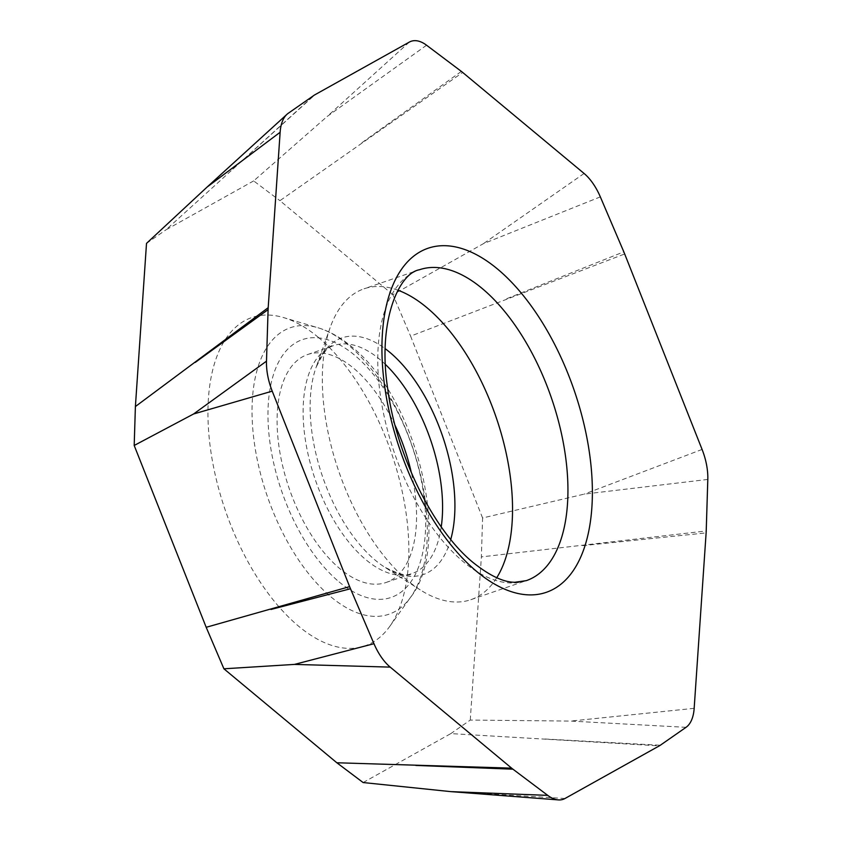 <?xml version="1.0" encoding="UTF-8"?>
<svg xmlns="http://www.w3.org/2000/svg" width="842" height="842" viewBox="0 0 842 842"><rect width="100%" height="100%" fill="white"/><g stroke="black" fill="none" stroke-linecap="round" stroke-linejoin="round"><path stroke-width="0.63" stroke-dasharray="4.21 3.16" d="M707.806 479.424L584.253 494.117L482.582 517.977L481.382 556.899L706.217 530.955M482.582 517.977L410.601 336.147L624.68 253.958M600.335 196.891L483.371 243.685L392.867 294.647L410.601 336.147M392.867 294.647L279.944 200.68L462.679 72.454M426.557 45.215L327.17 116.48L253.663 180.904L279.944 200.68M253.663 180.904L165.948 229.845L315.013 94.714M146.508 243.38L165.948 229.845M363.123 782.544L450.828 733.603L659.286 745.875M686.019 727.33L570.708 721.078L470.268 720.068L450.828 733.603M470.268 720.068L481.382 556.899M318.234 337.274A173.641 87.873 -109 0 1 400.024 482.119A173.641 87.873 -109 0 1 389.625 626.564A173.641 87.873 -109 0 1 298.552 626.164A173.641 87.873 -109 0 1 208.237 424.884A173.641 87.873 -109 0 1 283.449 317.539A173.641 87.873 -109 0 1 318.234 337.274M397.95 290.206A164.369 83.179 71 0 0 364.018 288.806A164.369 83.179 71 0 0 330.106 327.717A164.369 83.179 71 0 0 408.117 580.98A164.369 83.179 -109 0 0 420.179 589.853A164.369 83.179 -109 0 0 470.846 599.693A164.369 83.179 -109 0 0 496.748 577.738M395.119 425.473A120.532 60.992 -109 0 0 353.651 368.249A120.532 60.992 71 0 0 307.656 354.524A120.532 60.992 71 0 0 279.249 448.354A120.532 60.992 71 0 0 339.989 568.782A120.532 60.992 -109 0 0 385.994 582.506A120.532 60.992 -109 0 0 411.38 472.783M702.081 449.439L584.253 494.117M506.852 298.636L623.817 251.842M584.085 173.473L483.371 243.685M361.965 142.666L461.363 71.402M409.317 42.1L327.17 116.48M232.876 169.095L314.013 95.335M288.28 113.26L207.143 187.019M564.993 798.49L450.67 791.617M544.974 739.002L660.296 745.254M694.166 708.322L570.708 721.078M582.653 545.658L706.122 532.902M470.846 599.693L526.261 580.654A164.369 83.179 -109 0 1 463.532 561.94A164.369 83.179 -109 0 1 380.71 397.719A164.369 83.179 -109 0 1 419.442 269.766L364.018 288.806M450.754 539.438A125.142 63.329 -109 0 1 384.615 567.108A125.142 63.329 -109 0 1 375.427 560.351A125.142 63.329 -109 0 1 316.034 367.522A125.142 63.329 -109 0 1 385.215 348.693M441.24 526.871A120.532 60.992 -109 0 1 412.022 573.56A120.532 60.992 -109 0 1 366.028 559.835A120.532 60.992 -109 0 1 305.288 439.408A120.532 60.992 -109 0 1 333.685 345.578A120.532 60.992 -109 0 1 379.689 359.302A120.532 60.992 -109 0 1 385.425 364.449M339.094 581.906A136.32 68.981 71 0 0 425.294 533.817A136.32 68.981 71 0 0 354.545 355.124A136.32 68.981 71 0 0 268.345 403.213A136.32 68.981 71 0 0 339.094 581.906M331.085 596.999A151.497 76.664 71 0 0 410.549 597.336A151.497 76.664 71 0 0 419.621 471.32A151.497 76.664 71 0 0 348.262 344.946A151.497 76.664 71 0 0 317.908 327.727A151.497 76.664 71 0 0 252.295 421.389A151.497 76.664 71 0 0 331.085 596.999M385.994 582.506L412.022 573.56C408.959 576.896 399.824 574.739 384.615 567.108L420.179 589.853M307.656 354.524L333.685 345.578C329.222 344.831 323.339 352.145 316.034 367.522L330.106 327.717M389.625 626.564L410.549 597.336C453.28 543.743 416.622 397.698 351.461 346.557C340.536 337.442 329.359 331.169 317.908 327.727L283.449 317.539"/><path stroke-width="1.26" d="M280.133 132.268L207.143 187.019L146.508 243.38L135.394 406.549L268.188 307.698A43.826 22.176 -109 0 0 268.093 309.635L266.493 361.165A43.826 22.176 71 0 0 272.229 391.162L349.619 586.642A43.826 22.176 -109 0 0 350.493 588.747L373.974 643.709A43.826 22.176 71 0 0 390.214 667.117L511.62 768.146A43.826 22.176 -109 0 0 512.946 769.188L547.742 795.374A43.826 22.176 71 0 0 558.341 799.9A43.826 22.176 71 0 0 564.993 798.49L659.286 745.875A43.826 22.176 -109 0 0 660.296 745.254L686.019 727.33A43.826 22.176 71 0 0 694.166 708.322L706.122 532.902A43.826 22.176 -109 0 0 706.217 530.955L707.806 479.424A43.826 22.176 71 0 0 702.081 449.439L624.68 253.958A43.826 22.176 -109 0 0 623.817 251.842L600.335 196.891A43.826 22.176 71 0 0 584.085 173.473L462.679 72.454A43.826 22.176 -109 0 0 461.363 71.402L426.557 45.215A43.826 22.176 71 0 0 409.317 42.1L315.013 94.714A43.826 22.176 -109 0 0 314.013 95.335L288.28 113.26A43.826 22.176 71 0 0 286.975 114.312A43.826 22.176 71 0 0 280.133 132.268L268.188 307.698M266.493 361.165L193.597 413.98L134.194 445.471L135.394 406.549M134.194 445.471L206.185 627.29L349.619 586.642M373.974 643.709L294.468 664.412L223.909 668.801L206.185 627.29M223.909 668.801L336.842 762.768L511.62 768.146M547.742 795.374L450.67 791.617L363.123 782.544L336.842 762.768M496.748 577.738A164.369 83.179 -109 0 0 426.747 307.53A164.369 83.179 71 0 0 397.95 290.206M395.119 425.473A120.532 60.992 -109 0 1 411.38 472.783M497.464 268.987A181.893 92.041 -109 0 1 591.873 507.431A181.893 92.041 -109 0 1 476.846 571.602A181.893 92.041 -109 0 1 382.436 333.158A181.893 92.041 -109 0 1 497.464 268.987M195.186 362.449L268.093 309.635M272.229 391.162L193.597 413.98M270.987 609.461L350.493 588.747M390.214 667.117L294.468 664.412M415.874 765.431L512.946 769.188M482.171 288.48A164.369 83.179 -109 0 1 564.993 452.701A164.369 83.179 -109 0 1 526.261 580.654L514.915 582.264C503.832 582.359 490.118 575.949 473.762 563.045C434.546 531.734 396.487 456.659 387.815 389.436C377.069 321.339 399.055 273.008 419.442 269.766A164.369 83.179 -109 0 1 482.171 288.48M385.215 348.693A125.142 63.329 -109 0 1 389.614 352.156A125.142 63.329 -109 0 1 450.754 539.438M385.425 364.449A120.532 60.992 -109 0 1 441.24 526.871M207.143 187.019L286.975 114.312M450.67 791.617L558.341 799.9"/></g></svg>
